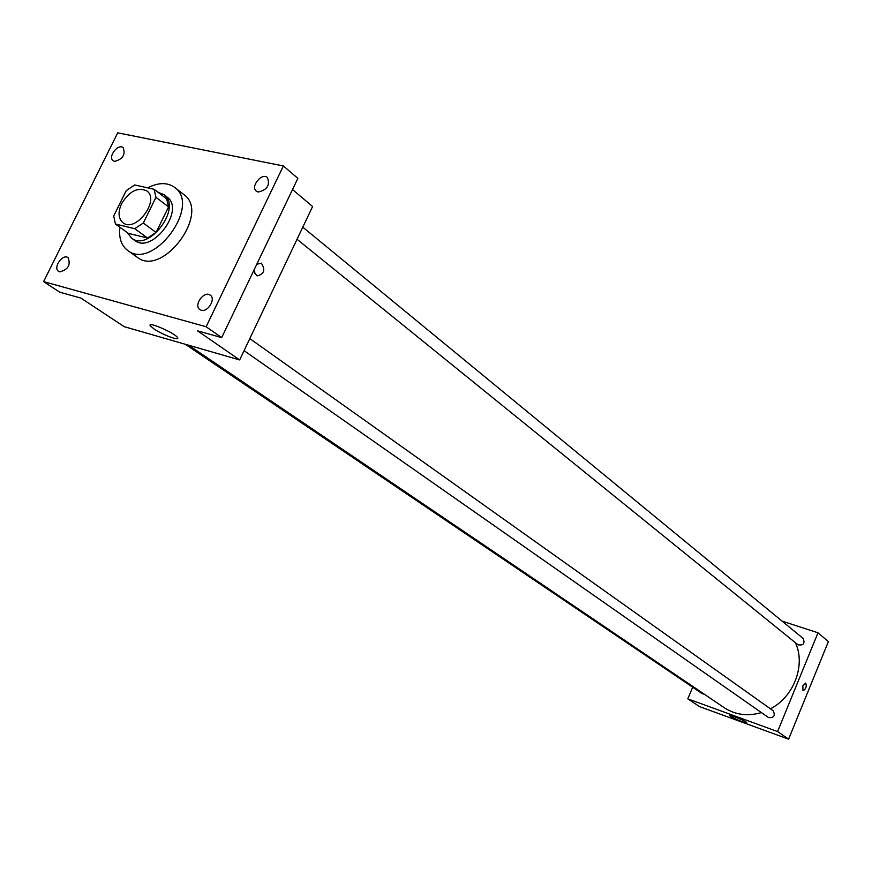 <?xml version="1.0" encoding="UTF-8"?>
<svg xmlns="http://www.w3.org/2000/svg" width="872" height="872" viewBox="0 0 872 872"><rect width="100%" height="100%" fill="white"/><g stroke="black" fill="none" stroke-linecap="round" stroke-linejoin="round"><path stroke-width="1.31" d="M121.611 203.656C129.405 191.132 137.776 186.859 146.714 190.859C160.404 199.982 135.672 233.227 122.985 222.731C118.276 218.545 117.818 212.19 121.611 203.656M115.431 224.017L134.713 228.682L143.313 223.047L155.968 197.301L154.093 189.279L134.713 184.973L126.255 190.597L113.698 215.984L115.431 224.017L128.282 233.325L147.531 238.034L134.713 228.682M147.531 238.034L156.066 232.464L168.579 206.904L166.694 198.925L154.093 189.279M127.323 232.617L131.53 238.089C148.938 252.422 182.597 207.187 163.871 194.63L157.941 192.222M163.871 194.63L166.988 197.018C185.703 209.574 152.12 254.711 134.713 240.389L131.53 238.089M168.579 206.904L155.968 197.301M156.066 232.464L143.313 223.047M147.673 187.851C158.355 182.401 167.337 182.237 174.607 187.371C201.639 205.661 152.949 271.094 127.661 250.449C121.252 245.523 118.668 237.794 119.922 227.265M174.607 187.371L183.829 194.543C210.828 212.833 162.443 277.841 137.177 257.229L127.661 250.449M201.247 310.225L199.884 309.593C193.235 305.396 204.146 290.223 210.261 295.15C216.125 298.791 207.928 312.514 201.247 310.225M59.667 271.857L58.62 271.388C52.669 267.878 62.599 253.447 68.071 257.643C70.915 264.957 68.114 269.699 59.667 271.857M114.57 161.396L113.164 160.764C107.561 156.982 118.091 143.215 123.181 147.662C125.633 154.671 122.756 159.249 114.57 161.396M258.166 192.036L256.346 191.175C250.166 186.641 261.84 172.296 267.453 177.539C270.2 185.158 267.105 189.998 258.166 192.036M283.367 165.953L117.72 132.827L43.6 281.612L206.13 326.749L283.367 165.953L297.864 178.357L221.695 337.606L206.13 326.749M43.6 281.612L59.688 292.153L80.965 298.126L124.184 326.662L239.658 359.929L312.612 206.511L292.512 189.551M239.658 359.929L197.541 330.837L221.695 337.606M153.93 328.886L150.3 325.768C146.67 320.689 175.414 333.235 177.561 337.671C180.242 341.421 162.475 334.804 153.93 328.886M257.196 275.901C264.26 274.059 265.622 269.797 261.273 263.115L256.76 264.303L261.273 263.115C265.622 269.797 264.271 274.059 257.207 275.901L254.886 273.35L254.45 269.132M795.417 642.719C805.935 664.878 794 696.804 770.423 708.816M761.398 712.598C747.718 716.522 735.347 714.898 724.316 707.748L188.723 345.258M185.311 344.277L702.298 693.698L704.358 694.232M302.791 227.156L803.199 638.478C805.107 643.558 803.374 645.662 797.989 644.8L297.036 239.266M249.795 338.598L773.192 710.789C775.513 715.792 773.933 718.038 768.461 717.536L244.062 350.653M692.684 687.201L687.801 698.843L777.584 731.564L817.991 632.789L782.086 621.126M687.801 698.843L699.573 706.614L788.593 739.173L828.4 641.574L817.991 632.789M788.593 739.173L777.584 731.564M730.551 716.37L729.766 715.683C728.72 713.961 746.639 721.351 746.813 722.714C743.543 722.517 738.115 720.403 730.551 716.37M802.861 685.763L805.695 683.048C806.883 686.515 805.979 689.076 802.981 690.744L802.861 685.763L805.684 683.048C806.883 686.515 805.979 689.076 802.97 690.744M150.802 324.722L150.3 325.768"/></g></svg>
